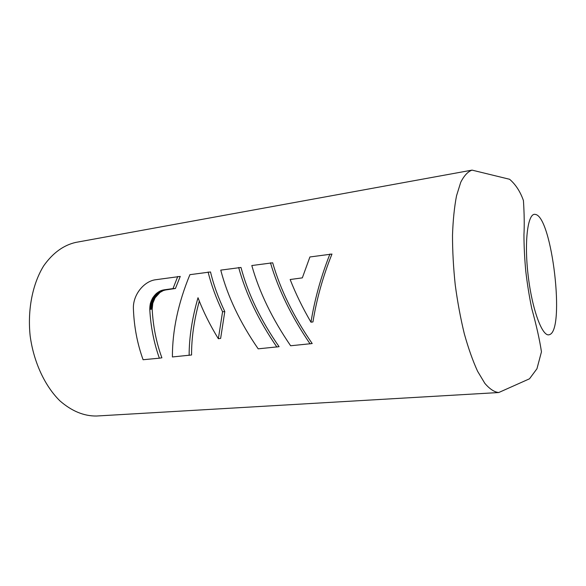 <?xml version="1.0" encoding="UTF-8"?>
<svg xmlns="http://www.w3.org/2000/svg" width="586" height="586" viewBox="0 0 586 586"><rect width="100%" height="100%" fill="white"/><g stroke="black" fill="none" stroke-linecap="round" stroke-linejoin="round"><path stroke-width="0.88" d="M152.646 297.974L156.323 293.527L160.886 290.671L175.426 288.488L180.254 276.416L155.356 279.778C143.951 281.361 132.758 294.839 133.403 308.749C134.055 326.666 137.285 343.66 143.094 359.731L159.37 358.185C153.898 342.803 150.697 326.512 149.774 309.32L150.375 303.409L152.646 297.974L155.078 297.842L160.007 292.421L163.333 290.568L166.314 289.762M177.763 276.467L173.009 288.59L163.875 289.865M173.009 288.59L175.426 288.488M163.274 289.967L165.713 289.865M162.674 290.099L165.12 289.997M162.073 290.26L164.519 290.158M161.48 290.451L163.926 290.348M160.886 290.671L163.333 290.568M160.205 290.971L162.652 290.861M159.524 291.308L161.97 291.198M158.857 291.682L161.304 291.564M158.198 292.092L160.645 291.975M157.561 292.539L160.007 292.421M156.931 293.015L159.377 292.905M156.323 293.527L158.769 293.41M155.73 294.077L158.176 293.96M155.158 294.655L157.605 294.538M154.609 295.271L157.048 295.146M154.074 295.908L156.521 295.784M153.569 296.575L156.008 296.443M153.093 297.263L155.532 297.131M159.37 358.185L161.89 357.797C156.316 342.532 153.078 326.314 152.184 309.144L152.799 303.255L155.078 297.842M149.774 309.32L152.184 309.144M149.752 308.478L152.162 308.302M149.767 307.628L152.177 307.452M149.818 306.771L152.228 306.603M149.899 305.921L152.316 305.76M150.023 305.079L152.441 304.918M150.184 304.237L152.602 304.083M150.375 303.409L152.799 303.255M150.602 302.596L153.027 302.442M150.866 301.783L153.29 301.636M151.159 300.992L153.591 300.845M151.488 300.208L153.92 300.069M151.847 299.446L154.279 299.307M152.228 298.699L154.667 298.56M498.73 392.532L96.558 416.016C83.959 416.199 71.741 411.145 59.911 400.861C44.844 386.028 33.68 362.126 30.157 335.932C27.388 309.65 32.582 283.785 43.708 265.81C52.769 253.02 63.449 245.219 75.733 242.414L472.052 170.123C467.877 171.595 464.097 175.654 460.728 182.305L456.538 195.761C454.362 207.012 453.022 220.182 452.502 235.264C452.509 251.167 453.425 267.721 455.241 284.942C457.549 302.105 460.581 318.403 464.332 333.859C468.397 348.392 472.821 360.866 477.597 371.282L484.849 383.369C489.698 389.031 494.32 392.085 498.73 392.532L529.502 378.798L536.952 368.748L541.457 351.842C539.691 340.048 536.461 325.633 531.78 308.602C529.319 296.728 527.312 284.269 525.774 271.215C524.587 258.258 523.979 246.098 523.95 234.744C524.455 225.295 524.287 213.905 523.437 200.573C520.273 191.585 515.665 184.495 509.608 179.279L472.052 170.123M199.306 301.087C194.032 320.271 191.461 338.232 191.578 354.984L172.394 356.955C172.35 330.475 178.188 303.05 189.908 274.673L210.52 271.955C213.472 284.503 218.226 297.71 224.79 311.569L220.636 338.408L218.351 338.715C210.044 325.223 203.261 311.569 198.009 297.739C192.113 318.161 189.153 337.368 189.131 355.372M240.985 267.465C247.988 293.82 260.689 320.234 279.09 346.692L258.184 348.831C240.055 322.556 227.573 296.318 220.754 270.124L240.985 267.465M272.68 262.799C280.379 289.609 293.549 316.528 312.199 343.55L290.634 345.762C272.248 318.93 259.305 292.187 251.812 265.539L272.68 262.799M312.953 321.934C316.638 298.963 322.981 276.336 331.976 254.053L309.913 256.968L302.332 277.867L290.151 279.515C295.696 293.674 302.632 307.892 310.968 322.19L312.953 321.934M208.111 271.992C211.187 284.628 216.007 297.886 222.57 311.767L218.351 338.715M222.57 311.767L224.79 311.569M238.663 267.48C245.871 293.938 258.616 320.469 276.892 347.059M270.454 262.792C278.357 289.711 291.579 316.755 310.111 343.916M310.968 322.19C314.711 299.16 321.033 276.438 329.947 254.009M549.368 334.665C542.504 337.558 532.081 309.789 528.111 275.156C524.045 240.531 527.935 212.22 535.377 214.432C552.063 216.483 565.424 330.958 549.368 334.665"/></g></svg>
